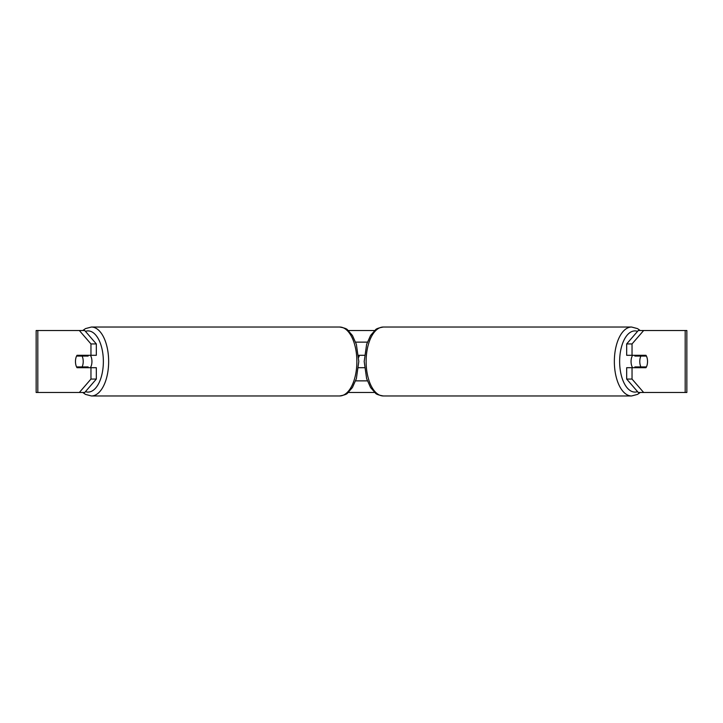 <?xml version="1.0" encoding="UTF-8"?>
<svg xmlns="http://www.w3.org/2000/svg" width="723" height="723" viewBox="0 0 723 723"><rect width="100%" height="100%" fill="white"/><g stroke="black" fill="none" stroke-linecap="round" stroke-linejoin="round"><path stroke-width="1.08" d="M358.509 367.7L364.491 367.7M355.635 380.867L367.365 380.867M364.491 355.3L358.509 355.3M355.635 342.133L367.365 342.133M90.384 367.7A7.745 3.877 -90 0 0 91.938 361.5A7.745 3.877 -90 0 0 90.384 355.3M82.106 366.923A7.745 3.877 -90 0 0 83.217 361.5A7.745 3.877 -90 0 0 82.106 356.078L76.575 356.078A7.745 3.877 -90 0 0 75.472 361.5A7.745 3.877 -90 0 0 76.575 366.923L88.143 366.923A7.745 3.877 -90 0 1 87.7 367.7M82.612 366.923A7.745 3.877 -90 0 0 83.055 367.7M82.106 356.078L88.143 356.078A7.745 3.877 -90 0 0 87.7 355.3M83.055 355.3A7.745 3.877 -90 0 0 82.612 356.078M79.34 330.51L82.774 330.51L85.477 328.613L91.414 327.031A34.469 17.235 90 0 1 108.649 361.5A34.469 17.235 90 0 1 91.414 395.969L85.477 394.387L82.774 392.49L36.15 392.49L36.15 330.51L84.708 330.51L96.331 343.931L90.962 343.931L79.34 330.51M348.278 330.51L374.722 330.51M348.278 392.49L374.722 392.49M631.586 395.969L383.362 395.969A34.469 17.235 -90 0 1 366.127 361.5A34.469 17.235 -90 0 1 383.362 327.031L631.586 327.031A34.469 17.235 90 0 0 614.351 361.5A34.469 17.235 90 0 0 631.586 395.969L637.523 394.387L640.226 392.49L643.66 392.49L638.292 392.49L626.669 379.069L626.669 367.7L632.038 367.7L632.038 379.069L643.66 392.49L685.187 392.49L685.187 330.51L643.66 330.51L632.038 343.931L626.669 343.931L638.292 330.51L643.66 330.51M358.671 357.307L359.521 355.3M84.708 392.49L79.34 392.49L90.962 379.069L90.962 367.7L96.331 367.7L96.331 379.069L84.708 392.49M685.187 330.51L686.85 330.51L686.85 392.49L685.187 392.49M626.669 343.931L626.669 355.3L632.038 355.3L632.038 343.931M632.038 355.3L645.982 355.3A7.745 3.877 -90 0 1 645.982 367.7L632.038 367.7M626.669 379.069L632.038 379.069M640.614 355.3A7.745 3.877 -90 0 1 641.057 356.078M641.057 366.923A7.745 3.877 -90 0 1 640.614 367.7M82.386 355.3A7.745 3.877 -90 0 0 81.943 356.078M81.943 366.923A7.745 3.877 -90 0 0 82.386 367.7M90.962 343.931L90.962 355.3L96.331 355.3L96.331 343.931M90.962 355.3L77.018 355.3A7.745 3.877 -90 0 0 75.472 361.5A7.745 3.877 -90 0 0 77.018 367.7L90.962 367.7M90.962 379.069L96.331 379.069M632.616 367.7A7.745 3.877 -90 0 1 631.062 361.5A7.745 3.877 -90 0 1 632.616 355.3M639.783 361.5A7.745 3.877 -90 0 1 640.894 356.078L646.425 356.078A7.745 3.877 -90 0 1 647.528 361.5A7.745 3.877 -90 0 1 646.425 366.923L640.894 366.923A7.745 3.877 -90 0 1 639.783 361.5M635.3 355.3A7.745 3.877 -90 0 0 634.857 356.078L640.894 356.078M639.945 355.3A7.745 3.877 -90 0 1 640.388 356.078M640.388 366.923A7.745 3.877 -90 0 1 639.945 367.7M635.3 367.7A7.745 3.877 -90 0 1 634.857 366.923L640.894 366.923M85.441 391.64A30.601 15.3 -90 0 0 103.362 361.5A30.601 15.3 -90 0 0 85.441 331.36M91.414 395.969L339.638 395.969A34.469 17.235 -90 0 0 356.873 361.5A34.469 17.235 -90 0 0 339.638 327.031L91.414 327.031M37.813 392.49L37.813 330.51M637.559 391.64A30.601 15.3 -90 0 1 619.638 361.5A30.601 15.3 -90 0 1 637.559 331.36M339.638 395.969C344.383 395.129 347.049 394.143 347.627 393.023L352.435 387.519L356.367 378.68L358.807 361.5L356.367 344.32L352.435 335.481L347.627 329.977C347.049 328.857 344.383 327.871 339.638 327.031M631.586 327.031L637.523 328.613L640.226 330.51M383.362 327.031C378.617 327.871 375.951 328.857 375.373 329.977L370.565 335.481L366.633 344.32L364.193 361.5L366.633 378.68L370.565 387.519L375.373 393.023C375.951 394.143 378.617 395.129 383.362 395.969"/></g></svg>
